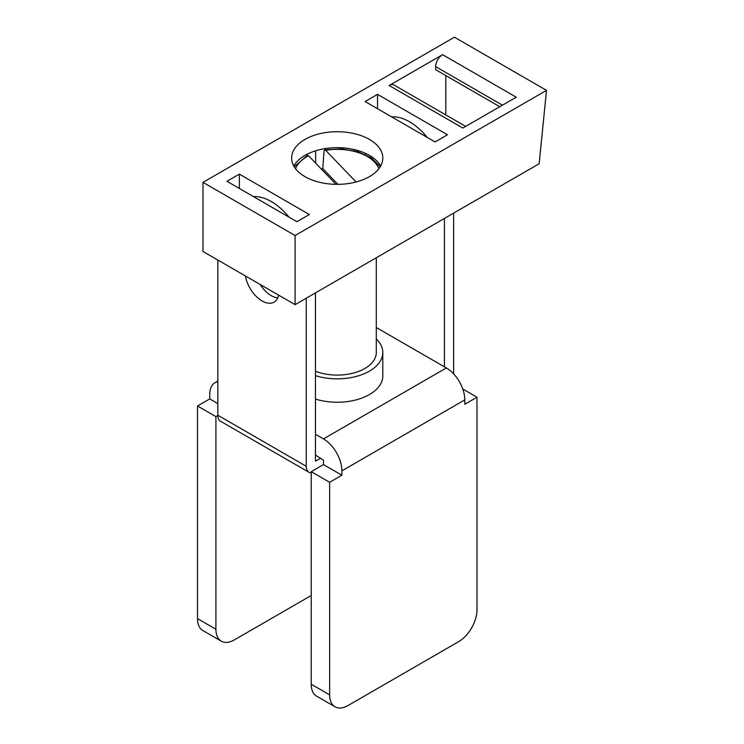 <?xml version="1.0" encoding="UTF-8"?>
<svg xmlns="http://www.w3.org/2000/svg" width="744" height="744" viewBox="0 0 744 744"><rect width="100%" height="100%" fill="white"/><g stroke="black" fill="none" stroke-linecap="round" stroke-linejoin="round"><path stroke-width="1.12" d="M465.698 126.396L394.041 85.021A9.765 5.636 -60 0 0 389.159 85.504L442.578 54.665A9.765 5.636 -60 0 0 435.668 66.635L435.668 69.713L499.763 106.727M293.778 166.005A45.589 26.319 180 0 1 369.452 155.375A45.589 26.319 180 0 1 380.658 166.005M304.984 176.644A45.589 26.319 180 0 1 291.639 158.035A45.589 26.319 180 0 1 337.218 131.716A45.589 26.319 180 0 1 382.807 158.035A45.589 26.319 180 0 1 354.665 182.345A45.589 26.319 180 0 1 304.984 176.644M377.515 108.717L377.515 94.358L365.081 101.537L435.073 141.946L447.507 134.766L377.515 94.358M239.363 188.474L239.363 174.115L226.939 181.294L296.93 221.703L309.365 214.523L239.363 174.115M445.796 75.562L445.796 114.901M389.159 85.504L462.833 128.042L516.252 97.204L442.578 54.665M454.417 37.2L202.991 182.354L202.991 251.481L295.089 304.649L539.158 163.736L546.505 90.368L454.417 37.2M202.991 182.354L295.089 235.532L295.089 304.649M295.089 235.532L546.505 90.368M354.023 149.516L354.023 150.66M365.574 154.613L365.574 153.376M315.661 150.8L315.661 163.159M336 184.345L308.546 155.747L307.439 155.357M356.078 181.992L325.63 150.279A42.659 24.626 180 0 1 378.891 168.702M337.916 184.345L322.794 168.59A48.379 27.928 0 0 0 321.176 168.907M322.794 168.59L324.021 150.976L324.682 149.832L325.63 150.279M376.297 257.768L376.297 352.535A39.069 22.562 180 0 1 364.848 368.485A39.069 22.562 180 0 1 315.456 371.265M376.297 338.976A45.589 26.319 180 0 1 382.807 352.535A45.589 26.319 180 0 1 315.456 375.655M462.759 389L476.997 397.222L476.997 609.801A26.049 15.038 120 0 1 458.574 641.7L348.062 705.507A26.049 15.038 120 0 1 335.033 706.8A26.049 15.038 120 0 1 329.639 694.877L329.639 482.298L311.224 471.659L311.224 684.238A26.049 15.038 120 0 0 316.618 696.17L335.033 706.8M315.456 399.054A45.589 26.319 0 0 0 369.452 394.543A45.589 26.319 0 0 0 382.807 375.934L382.807 352.535M221.303 641.189L202.889 630.559A26.049 15.038 -60 0 1 197.495 618.636L197.495 406.001L215.909 416.631L215.909 629.266A26.049 15.038 -60 0 0 221.303 641.189A26.049 15.038 -60 0 0 234.332 639.905L311.224 595.507M215.909 416.631L217.834 415.524M197.495 406.001L209.743 398.923L217.834 403.601M329.639 482.298L341.887 475.221L323.473 464.591L311.224 471.659M315.456 455.049L323.454 460.183L323.473 464.591M341.887 475.221L341.887 470.85L464.795 399.891L464.795 404.262L476.997 397.222M315.456 434.291L323.454 438.913A26.077 15.057 60 0 1 341.887 470.85M464.795 399.891A26.077 15.057 -120 0 0 446.353 367.954L376.297 327.509M209.743 398.923L209.743 394.553A26.077 15.057 60 0 1 215.137 382.611A26.077 15.057 60 0 1 217.834 381.598M217.834 260.047L217.834 415.245A13.048 7.533 -60 0 0 220.531 421.225L308.946 472.263A13.048 7.533 -60 0 1 306.24 466.293L306.24 298.214M315.633 461.094L320.339 458.378M311.224 472.877A13.048 7.533 -60 0 1 308.946 472.263M278.665 295.173A24.096 13.913 60 0 1 274.09 302.138A24.096 13.913 60 0 1 262.037 300.948A24.096 13.913 60 0 1 245.408 275.978M453.635 213.119L453.635 373.888M427.233 137.417A51.187 29.555 -120 0 0 391.632 116.864M444.428 218.429L444.428 366.839M315.456 460.973L315.456 292.894M288.979 217.118A51.187 29.555 -120 0 0 253.509 196.639M260.158 284.487A24.096 13.913 -120 0 0 271.244 295.628A24.096 13.913 -120 0 0 277.772 297.898M435.668 66.635L502.442 105.183M295.554 168.702A42.659 24.626 180 0 1 308.546 155.747M311.224 684.238L329.639 694.877M215.909 629.266L197.495 618.636M323.454 438.913L446.353 367.954M217.834 415.245L306.24 466.293M307.421 155.319L294.215 166.749M380.231 166.749L371.461 157.933L357.994 151.72L341.645 148.884L324.672 149.795M217.834 381.058L215.137 382.611"/></g></svg>
